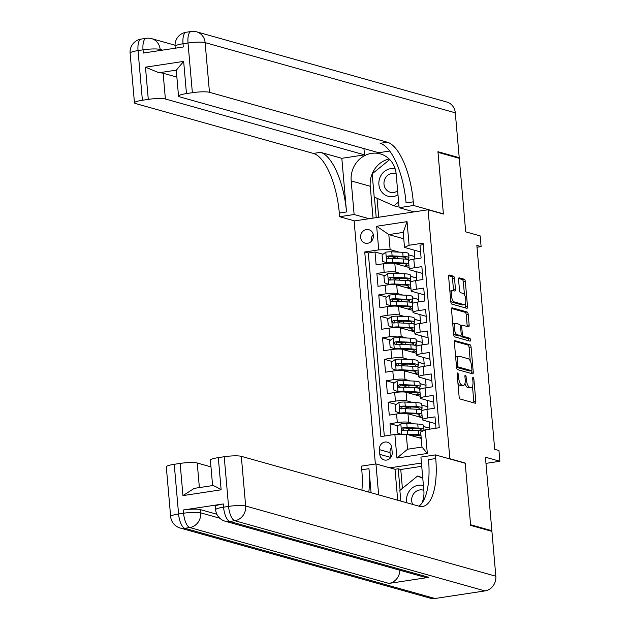 <?xml version="1.0" encoding="UTF-8"?>
<svg xmlns="http://www.w3.org/2000/svg" width="630" height="630" viewBox="0 0 630 630"><rect width="100%" height="100%" fill="white"/><g stroke="black" fill="none" stroke-linecap="round" stroke-linejoin="round"><path stroke-width="0.94" d="M457.616 372.976A1.496 0.559 81.4 0 0 457.514 372.976A1.496 0.559 81.4 0 0 457.159 374.291L459.113 396.672A2.142 0.803 81.4 0 0 460.136 399.018L475.17 403.231A2.142 0.803 81.4 0 0 475.303 403.247A2.142 0.803 81.4 0 0 475.823 401.365L473.862 378.976A1.496 0.559 81.4 0 0 473.146 377.339A1.496 0.559 81.4 0 0 473.051 377.331A1.496 0.559 81.4 0 0 472.689 378.646L472.949 381.544A6.851 2.567 81.4 0 1 471.303 387.568A6.851 2.567 81.4 0 1 470.862 387.537L469.61 387.19A6.851 2.567 81.4 0 1 466.35 379.693L466.098 376.795A1.496 0.559 81.4 0 0 465.381 375.157A1.496 0.559 81.4 0 0 465.286 375.149A1.496 0.559 81.4 0 0 464.924 376.472L465.176 379.37A6.851 2.567 81.4 0 1 463.53 385.387A6.851 2.567 81.4 0 1 463.097 385.355L461.845 385.009A6.851 2.567 81.4 0 1 458.577 377.512L458.325 374.622A1.496 0.559 81.4 0 0 457.616 372.976M360.612 237.392A6.977 6.379 -74.3 0 0 365.124 243.141A6.977 6.379 -74.3 0 0 373.409 235.455A6.977 6.379 -74.3 0 0 368.897 229.706A6.977 6.379 -74.3 0 0 360.612 237.392M373.275 234.557A6.977 6.379 -74.3 0 0 371.251 240.376A6.977 6.379 -74.3 0 0 371.385 241.282M454.529 278.555A2.142 0.803 81.4 0 0 453.505 276.216L449.284 275.026A2.142 0.803 81.4 0 0 449.151 275.019A2.142 0.803 81.4 0 0 448.639 276.901L450.812 301.762A2.142 0.803 81.4 0 0 451.828 304.101L466.869 308.322A2.142 0.803 81.4 0 0 467.003 308.33A2.142 0.803 81.4 0 0 467.515 306.448L465.342 281.586A2.142 0.803 81.4 0 0 464.326 279.248L459.231 277.822A2.142 0.803 81.4 0 0 459.089 277.806A2.142 0.803 81.4 0 0 458.577 279.689L459.506 290.328A2.142 0.803 81.4 0 0 460.53 292.674L463.05 293.383A5.725 2.142 81.4 0 1 465.735 299.171A5.725 2.142 81.4 0 1 464.404 304.676A5.725 2.142 81.4 0 1 464.042 304.652L454.143 301.872A5.725 2.142 81.4 0 1 451.466 296.084A5.725 2.142 81.4 0 1 452.789 290.58A5.725 2.142 81.4 0 1 453.159 290.603L454.805 291.068A2.142 0.803 81.4 0 0 454.939 291.076A2.142 0.803 81.4 0 0 455.459 289.194L454.529 278.555L452.529 278.862A2.142 0.803 81.4 0 0 451.505 276.515L448.686 275.727M449.867 458.742L465.184 463.042L470.586 524.751L491.857 530.72L485.423 457.207L499.889 461.262L498.952 450.529L494.7 449.34L476.855 245.432L481.115 246.621L480.17 235.896L465.704 231.832L459.278 158.319L438 152.35L443.402 214.058L428.085 209.758L449.867 458.742L449.379 458.813M455.017 340.554A2.142 0.803 81.4 0 0 454.884 340.539A2.142 0.803 81.4 0 0 454.372 342.421L456.545 367.282A2.142 0.803 81.4 0 0 457.561 369.629L472.594 373.842A2.142 0.803 81.4 0 0 472.736 373.858A2.142 0.803 81.4 0 0 473.248 371.976L471.075 347.114A2.142 0.803 81.4 0 0 470.051 344.767L454.758 340.594M453.679 334.522L451.505 309.661A2.142 0.803 81.4 0 1 452.017 307.779A2.142 0.803 81.4 0 1 452.151 307.794L467.192 312.007A2.142 0.803 81.4 0 1 468.208 314.354L469.137 324.993A2.142 0.803 81.4 0 1 468.626 326.875A2.142 0.803 81.4 0 1 468.492 326.86L462.388 325.151A2.142 0.803 81.4 0 0 462.255 325.143A2.142 0.803 81.4 0 0 461.743 327.025L462.357 334.081A2.142 0.803 81.4 0 0 463.373 336.42L469.728 338.208A1.496 0.559 81.4 0 1 470.429 339.72A1.496 0.559 81.4 0 1 470.082 341.161A1.496 0.559 81.4 0 1 469.98 341.153L454.695 336.869A2.142 0.803 81.4 0 1 453.679 334.522M491.857 530.72L490.4 530.94M394.38 257.418L390.702 256.386M383.016 254.229L375 251.984L376.126 264.86L383.426 263.75L384.174 272.341A8.726 1.347 -5 0 1 395.577 272.081L401.003 273.601M396.254 278.885L392.577 277.854M384.891 275.696L376.882 273.444L378.008 286.327L385.3 285.217L386.056 293.8A8.726 1.347 -5 0 1 397.451 293.541L402.885 295.068M398.128 300.345L394.451 299.313M386.773 297.155L378.756 294.911L379.882 307.786L387.182 306.684L387.93 315.268A8.726 1.347 -5 0 1 399.333 315.008L404.759 316.536M400.011 321.812L396.333 320.78M388.647 318.623L380.63 316.37L381.756 329.254L389.057 328.143L389.805 336.727A8.726 1.347 -5 0 1 401.208 336.475L406.641 337.995M401.885 343.271L398.207 342.24M390.529 340.09L382.512 337.837L383.639 350.713L390.939 349.611L391.687 358.194A8.726 1.347 -5 0 1 403.09 357.934L408.516 359.462M403.767 364.738L400.089 363.707M392.403 361.549L384.387 359.297L385.513 372.18L392.813 371.07L393.561 379.662A8.726 1.347 -5 0 1 404.964 379.402L410.398 380.922M405.641 386.198L401.964 385.166M394.286 383.016L386.269 380.764L387.395 393.64L394.687 392.537L395.443 401.121A8.726 1.347 -5 0 1 406.838 400.861L412.272 402.389M407.523 407.665L403.846 406.634M396.16 404.476L388.143 402.231L389.269 415.107L396.569 413.997A8.726 1.347 -5 0 1 407.972 413.745L422.25 417.753M435.999 428.219L435.007 416.871L427.707 417.974A8.726 1.347 -5 0 0 422.423 419.69A8.726 1.347 -5 0 0 423.116 420.147L435.598 423.644M422.423 419.69L421.667 411.106A8.726 1.347 -5 0 1 426.959 409.39L434.251 408.287L433.125 395.404L425.825 396.514A8.726 1.347 -5 0 0 420.541 398.231A8.726 1.347 -5 0 0 421.234 398.68L433.716 402.184M420.541 398.231L419.793 389.639A8.726 1.347 175 0 1 425.077 387.93L432.377 386.82L431.251 373.944L423.951 375.047A8.726 1.347 -5 0 0 418.666 376.764A8.726 1.347 -5 0 0 419.359 377.22L431.841 380.717M418.666 376.764L417.91 368.18A8.726 1.347 175 0 1 423.202 366.463L430.495 365.353L429.369 352.477L422.076 353.587A8.726 1.347 -5 0 0 416.784 355.296A8.726 1.347 -5 0 0 417.477 355.753L429.959 359.257M416.784 355.296L416.036 346.713A8.726 1.347 175 0 1 421.32 344.996L428.62 343.893L427.494 331.018L420.194 332.12A8.726 1.347 -5 0 0 414.91 333.837A8.726 1.347 -5 0 0 415.603 334.286L428.085 337.79M414.91 333.837L414.154 325.253A8.726 1.347 175 0 1 419.446 323.536L426.738 322.426L425.612 309.55L418.32 310.653A8.726 1.347 -5 0 0 413.028 312.37A8.726 1.347 -5 0 0 413.721 312.827L426.211 316.331M413.028 312.37L412.28 303.786A8.726 1.347 175 0 1 417.564 302.069L424.864 300.967L423.738 288.083L416.438 289.194A8.726 1.347 -5 0 0 411.154 290.91A8.726 1.347 -5 0 0 411.847 291.359L424.329 294.864M411.154 290.91L410.406 282.327A8.726 1.347 175 0 1 415.69 280.61L422.982 279.5L421.856 266.624L414.564 267.726A8.726 1.347 -5 0 0 409.272 269.443A8.726 1.347 -5 0 0 409.973 269.9L422.454 273.396M410.571 276.286L416.682 278.003L410.579 276.381M416.123 271.625L416.682 278.003M383.426 263.75A8.726 1.347 175 0 1 394.821 263.498L409.106 267.506M412.453 297.754L418.556 299.463L412.461 297.84M417.997 293.084L418.556 299.463M385.3 285.217A8.726 1.347 175 0 1 396.703 284.957L410.981 288.965M414.327 319.213L420.43 320.93L414.335 319.308M419.879 314.551L420.43 320.93M387.182 306.684A8.726 1.347 175 0 1 398.577 306.424L412.863 310.433M416.209 340.68L422.313 342.397L416.217 340.767M421.753 336.018L422.313 342.397M389.057 328.143A8.726 1.347 175 0 1 400.459 327.884L414.737 331.892M418.084 362.148L424.187 363.856L418.092 362.234M423.628 357.478L424.187 363.856M390.939 349.611A8.726 1.347 175 0 1 402.334 349.351L416.619 353.359M419.966 383.607L426.069 385.324L419.974 383.694M425.51 378.945L426.069 385.324M392.813 371.07A8.726 1.347 175 0 1 404.216 370.818L418.493 374.818M421.84 405.074L427.943 406.783L421.848 405.161M427.384 400.404L427.943 406.783M394.687 392.537A8.726 1.347 175 0 1 406.09 392.277L420.375 396.286M392.199 452.482L391.781 447.765A6.757 6.182 -74.3 0 0 387.411 442.189A6.757 6.182 -74.3 0 0 379.386 449.639L379.803 454.364A6.757 6.182 -74.3 0 0 384.174 459.931A6.757 6.182 -74.3 0 0 392.199 452.482M375.378 464.003L354.115 220.98L428.085 209.758M421.446 463.05L389.907 467.838M375 251.984L368.306 253L364.731 251.992L380.882 436.582L394.876 434.464L406.271 434.204L421.226 438.401M364.731 251.992L378.724 249.874L376.661 226.264L407.043 221.65L409.106 245.259L423.1 243.141L439.252 427.731L425.258 429.849L427.321 453.458L396.939 458.073L394.876 434.464M398.042 425.943L390.025 423.691L397.317 422.588A8.726 1.347 -5 0 1 408.72 422.328L414.154 423.848M423.722 426.534L429.825 428.25L423.73 426.628M429.266 421.872L429.825 428.25M423.234 244.668L419.982 245.157L421.108 258.04L413.808 259.143A8.726 1.347 175 0 0 408.523 260.859L409.272 269.443M388.143 402.231L395.443 401.121M386.269 380.764L393.561 379.662M384.387 359.297L391.687 358.194M382.512 337.837L389.805 336.727M380.63 316.37L387.93 315.268M378.756 294.911L386.056 293.8M376.882 273.444L384.174 272.341M368.306 253L384.316 436.062M390.025 423.691L391.017 435.047M403.759 238.786L388.812 234.588L390.12 249.614L399.129 252.142M408.697 254.827L414.8 256.536L408.705 254.914M414.241 250.157L414.8 256.536M406.271 434.204L407.586 449.229L421.982 447.048L420.667 432.022L425.258 429.849M477.012 247.243L481.115 246.621M485.966 463.373L499.889 461.262M420.572 251.937L404.515 247.432L403.2 232.407L388.812 234.588L376.661 226.264M416.69 280.452L416.477 278.035M418.572 301.92L418.359 299.494M420.446 323.387L420.234 320.961M422.32 344.846L422.116 342.421M424.203 366.314L423.99 363.888M426.077 387.773L425.864 385.355M427.959 409.24L427.746 406.815M429.699 429.18L429.621 428.282M414.816 258.993L414.603 256.567M423.604 430.637L423.565 430.188M409.398 429.132L405.72 428.101M421.809 410.083L421.69 408.72M419.926 388.615L419.808 387.253M418.052 367.156L417.934 365.794M416.17 345.689L416.052 344.327M414.296 324.23L414.178 322.867M412.414 302.762L412.296 301.4M410.54 281.295L410.421 279.94M409.106 245.259L404.515 247.432M390.12 249.614L378.724 249.874M408.657 259.836L408.539 258.473M407.586 449.229L396.939 458.073M421.982 447.048L427.321 453.458M407.043 221.65L403.2 232.407M391.726 447.276A6.757 6.182 -74.3 0 0 390.025 452.623L390.435 457.349A6.757 6.182 -74.3 0 0 390.498 457.837M465.184 463.042L464.696 463.113M457.931 383.135A6.851 2.567 81.4 0 0 459.845 385.308L461.845 385.009M463.53 385.387L461.53 385.694A6.851 2.567 81.4 0 1 461.097 385.662L459.845 385.308M464.972 383.371A6.851 2.567 81.4 0 0 467.61 387.489L469.61 387.19M471.303 387.568L469.303 387.875A6.851 2.567 81.4 0 1 468.862 387.844L467.61 387.489M473.776 402.846A2.142 0.803 81.4 0 0 473.823 401.664L472.484 386.355M470.263 360.959L469.074 347.413A2.142 0.803 81.4 0 0 468.058 345.075L454.419 341.247M471.201 373.456A2.142 0.803 81.4 0 0 471.248 372.275L471.114 370.708M457.514 365.298A1.496 0.559 81.4 0 0 458.223 366.936L471.421 370.637A1.496 0.559 81.4 0 0 471.516 370.645A1.496 0.559 81.4 0 0 471.878 369.33L471.61 366.274A6.851 2.567 81.4 0 0 468.35 358.777L459.325 356.249A6.851 2.567 81.4 0 0 458.892 356.218A6.851 2.567 81.4 0 0 457.246 362.242L457.514 365.298L456.388 365.463M469.61 370.912A1.496 0.559 81.4 0 1 469.515 370.944A1.496 0.559 81.4 0 1 469.421 370.944L456.545 367.329M458.892 356.218L456.892 356.525A6.851 2.567 81.4 0 0 455.71 357.738M451.552 308.487L465.192 312.315L467.192 312.007M467.09 326.474A2.142 0.803 81.4 0 0 467.137 325.293L466.208 314.654A2.142 0.803 81.4 0 0 465.192 312.315M460.388 325.458A2.142 0.803 81.4 0 0 460.309 325.442L462.255 325.143M460.617 335.648A2.142 0.803 81.4 0 0 461.38 336.727L467.728 338.507L469.728 338.208M468.444 340.72A1.496 0.559 81.4 0 0 467.728 338.507M456.065 323.379A5.725 2.142 81.4 0 0 455.695 323.348A5.725 2.142 81.4 0 0 454.372 328.86A5.725 2.142 81.4 0 0 457.049 334.648L460.538 335.625A2.142 0.803 81.4 0 0 460.672 335.632A2.142 0.803 81.4 0 0 461.191 333.75L460.569 326.694A2.142 0.803 81.4 0 0 459.553 324.356L456.065 323.379M455.695 323.348L453.702 323.655A5.725 2.142 81.4 0 0 452.797 324.474M453.576 333.388A5.725 2.142 81.4 0 0 455.049 334.947L457.049 334.648M458.805 335.892A2.142 0.803 81.4 0 1 458.672 335.94A2.142 0.803 81.4 0 1 458.538 335.932L455.049 334.947M453.411 290.674A2.142 0.803 81.4 0 0 453.458 289.501L452.529 278.862M452.789 290.58L450.789 290.879A5.725 2.142 81.4 0 0 449.922 291.635M450.718 300.707A5.725 2.142 81.4 0 0 452.143 302.18L454.143 301.872M464.404 304.676L462.404 304.983A5.725 2.142 81.4 0 1 462.042 304.959L452.143 302.18M464.475 294.856L463.341 281.893A2.142 0.803 81.4 0 0 462.326 279.555L458.624 278.515M465.468 307.928A2.142 0.803 81.4 0 0 465.515 306.755L465.271 303.92M406.35 434.227A5.78 0.89 -5 0 1 407.728 434.243L418.682 434.747A16.687 2.583 -5 0 1 420.919 434.92M408.61 434.858L416.863 435.243A13.844 2.142 -5 0 1 420.998 435.834M421.116 437.157A13.844 2.142 -5 0 1 419.359 437.874M421.194 438.078A16.687 2.583 -5 0 1 420.635 438.236M401.105 434.322L397.664 433.054L397.105 426.612L400.916 423.864A5.78 0.89 -5 0 1 406.791 423.51L417.745 424.022A16.687 2.583 -5 0 1 423.628 425.455L423.982 429.534A16.687 2.583 175 0 0 418.099 428.093L407.145 427.589A5.78 0.89 175 0 0 402.877 427.746C401.271 428.794 401.349 429.652 403.098 430.322A5.78 0.89 -5 0 1 407.374 430.164L418.328 430.676A16.687 2.583 -5 0 1 422.509 431.148M412.508 428.416A6.867 1.063 175 0 0 408.547 429.731L408.587 430.219M410.878 435.495A1.307 0.488 81.4 0 0 410.721 434.96M413.091 435.07A6.867 1.063 175 0 0 410.91 435.503M421.856 431.022A16.687 2.583 175 0 0 423.982 429.534M403.271 430.369L404.098 428.085A2.945 0.457 -5 0 1 405.318 428.077L416.28 428.589A13.844 2.142 -5 0 1 421.155 429.786A13.844 2.142 -5 0 1 419.982 430.778M402.586 430.274L403.098 430.322M423.415 485.557A14.175 12.962 -74.3 0 0 407.72 493.936A14.175 12.962 -74.3 0 0 406.815 502.772M423.833 490.353A9.702 8.875 -74.3 0 0 423.21 490.148A9.702 8.875 -74.3 0 0 412.469 495.881A9.702 8.875 -74.3 0 0 412.713 504.425M400.806 501.086L399.877 490.455L417.556 476.036L422.738 477.776M417.556 476.036L422.785 478.359M395.136 168.824A14.175 12.962 -74.3 0 0 380.024 177.345A14.175 12.962 -74.3 0 0 382.914 193.292A14.175 12.962 -74.3 0 0 397.971 194.757M396.136 173.754A9.702 8.875 -74.3 0 0 395.514 173.557A9.702 8.875 -74.3 0 0 384.772 179.29A9.702 8.875 -74.3 0 0 390.269 192.244A9.702 8.875 -74.3 0 0 397.632 190.827M398.908 205.443L397.317 206.742L393.915 205.789L374.204 197.04L372.18 173.864L389.726 159.555M398.601 201.962L393.915 205.789M223.28 503.945L223.563 507.166A13.088 2.024 175 0 0 215.633 509.741L215.35 506.52A13.088 2.024 -5 0 1 223.28 503.945L183.298 510.009A13.088 2.024 -5 0 1 200.395 509.623L200.679 512.844L219.783 518.207M216.862 514.245L200.395 509.623M470.641 525.388L465.2 463.255L435.417 454.899L435.74 458.545A54.519 20.42 -98.6 0 1 422.643 506.481A54.519 20.42 -98.6 0 1 419.163 506.237L241.314 456.333L245.661 506.024L495.834 576.222L491.912 531.358L470.641 525.388M421.919 503.197A24.531 22.428 -74.3 0 0 423.864 490.683L420.927 457.097L435.417 454.899M397.711 500.22L395.01 469.271L375.945 463.916L378.654 494.873M375.945 463.916L361.455 466.121L361.77 469.767A54.519 20.42 -98.6 0 1 361.919 490.172M371.07 492.747L368.967 468.673A54.519 20.42 -98.6 0 1 368.81 492.109M212.735 485.659C213.885 485.604 216.681 486.99 221.13 489.809L182.952 495.605L180.133 463.404L174.234 464.302L178.581 513.993L183.582 513.23L183.298 510.009M180.133 463.404A13.088 2.024 -5 0 1 197.229 463.019L199.379 487.596M210.971 466.877L197.229 463.019M399.853 570.221A13.088 11.962 105.7 0 1 388.93 583.419L189.811 527.546L184.81 528.302A13.088 4.898 81.4 0 1 178.581 513.993A13.088 2.024 175 0 0 170.651 516.561L166.304 466.877A13.088 2.024 -5 0 1 174.234 464.302M495.834 576.222A13.088 11.962 105.7 0 1 484.966 590.916L434.991 598.5A13.088 11.962 105.7 0 1 430.329 598.216L180.148 528.019A13.088 11.962 -74.3 0 0 184.81 528.302L434.991 598.5M388.93 583.419L428.912 577.348A13.088 11.962 105.7 0 1 424.25 577.072L225.13 521.199A13.088 11.962 -74.3 0 0 229.792 521.475L428.912 577.348M395.01 469.271L398.207 468.783L400.089 490.29M421.73 466.318L400.759 469.5L398.207 468.783M212.609 485.588L210.389 460.183A13.088 2.024 -5 0 1 218.319 457.616L221.13 489.809M484.966 590.916L234.793 520.719L229.792 521.475A13.088 4.898 81.4 0 1 223.563 507.166L228.564 506.41L224.217 456.719L218.319 457.616M224.217 456.719A13.088 2.024 -5 0 1 241.314 456.333M435.74 458.545L428.542 459.64A54.519 20.42 -98.6 0 1 418.911 506.166M182.952 495.605L194.261 488.368L212.964 485.533M400.759 469.5L402.412 488.392M130.111 53.156A13.088 13.088 0 0 1 141.183 39.084A13.088 4.898 81.4 0 0 138.041 50.589L142.388 100.272A13.088 2.024 175 0 0 134.458 102.847L130.111 53.156A13.088 2.024 -5 0 1 138.041 50.589L143.034 49.825L143.317 53.046L183.298 46.982L183.023 43.761L188.016 43.005A13.088 2.024 -5 0 1 205.12 42.619L209.467 92.303A13.088 2.024 175 0 0 192.363 92.697L188.016 43.005A13.088 4.898 -98.6 0 1 191.158 31.5A13.088 13.088 0 0 1 196.654 31.839A13.088 11.962 -74.3 0 1 205.12 42.619L455.293 112.817L459.223 157.673L437.945 151.704L443.378 213.846L413.603 205.49L413.28 201.836A54.519 20.42 81.4 0 0 387.308 142.207L209.467 92.303M442.898 213.916L443.378 213.846M414.075 211.885L399.105 207.687L396.168 174.093A24.531 22.428 -74.3 0 0 380.307 153.885A24.531 22.428 -74.3 0 0 351.186 180.92L354.123 214.507L339.633 216.704L339.31 213.058A54.519 20.42 81.4 0 0 313.346 153.429L135.497 103.525A13.088 2.024 175 0 1 134.458 102.847M399.105 207.687L413.603 205.49M178.534 96.162L176.282 70.403A13.088 2.024 -5 0 1 176.376 70.127L158.973 72.765L145.467 67.182L183.653 61.393L186.464 93.587A13.088 2.024 175 0 0 178.534 96.162A13.088 2.024 175 0 0 179.581 96.839L378.701 152.712L389.694 151.043M363.951 148.578L364.502 154.862L165.383 98.997A13.088 2.024 175 0 0 148.286 99.382L145.467 67.182M341.814 158.311L346.508 211.964A54.519 20.42 81.4 0 0 320.544 152.342L341.814 158.311L364.502 154.862M186.464 93.587L192.363 92.697M196.654 31.839L446.835 102.036A13.088 11.962 105.7 0 1 455.293 112.817M457.766 157.894L459.223 157.673M369.093 218.712L354.123 214.507M354.603 220.909L339.633 216.704M142.388 100.272L148.286 99.382M158.973 72.765A13.088 2.024 -5 0 1 163.131 73.237L165.383 98.997M176.873 77.088L163.131 73.237M413.28 201.836L406.082 202.931A54.519 20.42 81.4 0 0 380.118 143.301L387.308 142.207M183.653 61.393L176.376 70.127M373.031 218.114L370.243 186.267A24.531 22.428 105.7 0 1 389.151 158.98M374.44 197.143L376.228 217.626M377.031 198.292L378.685 217.255M419.982 409.555A16.687 2.583 175 0 0 422.1 408.075L421.746 403.995A16.687 2.583 -5 0 0 415.871 402.554L404.909 402.042A5.78 0.89 -5 0 0 399.034 402.397L395.223 405.153L395.79 411.595L399.979 413.13A5.78 0.89 -5 0 1 405.854 412.776L416.808 413.288A16.687 2.583 -5 0 1 421.927 414.052M399.979 413.13L401.082 413.445A2.945 0.457 -5 0 1 404.027 413.272L414.981 413.776A13.844 2.142 -5 0 1 419.863 414.973A13.844 2.142 -5 0 1 417.485 416.414M422.053 415.524A16.687 2.583 -5 0 1 418.753 416.769M410.626 406.948A6.867 1.063 175 0 0 406.665 408.272L406.712 408.752M408.996 414.028A1.307 0.488 81.4 0 0 408.846 413.493M411.209 413.603A6.867 1.063 175 0 0 409.027 414.036M422.1 408.075A16.687 2.583 175 0 0 416.225 406.634L405.271 406.122A5.78 0.89 175 0 0 400.995 406.279C399.396 407.334 399.467 408.193 401.223 408.854A5.78 0.89 -5 0 1 405.492 408.697L416.454 409.209A16.687 2.583 -5 0 1 422.297 410.524M401.389 408.901L402.224 406.626A2.945 0.457 -5 0 1 403.444 406.618L414.398 407.122A13.844 2.142 -5 0 1 419.281 408.319A13.844 2.142 -5 0 1 418.099 409.319M400.704 408.815L401.223 408.854M418.099 388.088A16.687 2.583 175 0 0 420.226 386.607L419.871 382.528A16.687 2.583 -5 0 0 413.989 381.087L403.035 380.583A5.78 0.89 -5 0 0 397.16 380.937L393.348 383.686L393.915 390.127L398.097 391.671A5.78 0.89 -5 0 1 403.972 391.317L414.926 391.821A16.687 2.583 -5 0 1 420.052 392.584M398.097 391.671L399.207 391.978A2.945 0.457 -5 0 1 402.145 391.805L413.107 392.317A13.844 2.142 -5 0 1 417.981 393.506A13.844 2.142 -5 0 1 415.603 394.947M420.178 394.057A16.687 2.583 -5 0 1 416.879 395.301M408.752 385.489A6.867 1.063 175 0 0 404.791 386.804L404.83 387.293M409.335 392.136A6.867 1.063 175 0 0 407.153 392.577A1.307 0.488 81.4 0 0 406.972 392.025M420.226 386.607A16.687 2.583 175 0 0 414.343 385.166L403.389 384.662A5.78 0.89 175 0 0 399.121 384.812C397.514 385.867 397.593 386.725 399.349 387.395A5.78 0.89 -5 0 1 403.617 387.237L414.572 387.741A16.687 2.583 -5 0 1 420.423 389.064M399.514 387.442L400.341 385.158A2.945 0.457 -5 0 1 401.57 385.15L412.524 385.662A13.844 2.142 -5 0 1 417.399 386.851A13.844 2.142 -5 0 1 416.225 387.852M398.829 387.348L399.349 387.395M416.225 366.628A16.687 2.583 175 0 0 418.351 365.148L417.989 361.069A16.687 2.583 -5 0 0 412.115 359.628L401.16 359.116A5.78 0.89 -5 0 0 395.278 359.47L391.474 362.226L392.033 368.66L396.223 370.204A5.78 0.89 -5 0 1 402.098 369.849L413.052 370.361A16.687 2.583 -5 0 1 418.17 371.125M396.223 370.204L397.325 370.511A2.945 0.457 -5 0 1 400.27 370.338L411.225 370.849A13.844 2.142 -5 0 1 416.107 372.046A13.844 2.142 -5 0 1 413.729 373.488M418.296 372.598A16.687 2.583 -5 0 1 414.997 373.842M406.878 364.022A6.867 1.063 175 0 0 402.909 365.345L402.956 365.825M405.24 371.101A1.307 0.488 81.4 0 0 405.09 370.566M407.452 370.676A6.867 1.063 175 0 0 405.271 371.109M418.351 365.148A16.687 2.583 175 0 0 412.469 363.707L401.515 363.195A5.78 0.89 175 0 0 397.239 363.352C395.64 364.408 395.711 365.266 397.467 365.928A5.78 0.89 -5 0 1 401.735 365.77L412.697 366.282A16.687 2.583 -5 0 1 418.541 367.597M397.632 365.975L398.467 363.699A2.945 0.457 -5 0 1 399.688 363.691L410.642 364.195A13.844 2.142 -5 0 1 415.524 365.392A13.844 2.142 -5 0 1 414.343 366.392M396.947 365.888L397.467 365.928M414.343 345.161A16.687 2.583 175 0 0 416.469 343.681L416.115 339.601A16.687 2.583 -5 0 0 410.232 338.16L399.278 337.656A5.78 0.89 -5 0 0 393.404 338.011L389.592 340.759L390.159 347.201L394.341 348.736A5.78 0.89 -5 0 1 400.215 348.382L411.169 348.894A16.687 2.583 -5 0 1 416.296 349.658M394.341 348.736L395.451 349.051A2.945 0.457 -5 0 1 398.396 348.878L409.35 349.39A13.844 2.142 -5 0 1 414.225 350.579A13.844 2.142 -5 0 1 411.847 352.02M416.422 351.13A16.687 2.583 -5 0 1 413.123 352.375M404.995 342.555A6.867 1.063 175 0 0 401.034 343.878L401.074 344.366M403.365 349.642A1.307 0.488 81.4 0 0 403.216 349.099M405.578 349.209A6.867 1.063 175 0 0 403.397 349.65M416.469 343.681A16.687 2.583 175 0 0 410.595 342.24L399.633 341.736A5.78 0.89 175 0 0 395.364 341.885C393.758 342.94 393.837 343.799 395.593 344.46A5.78 0.89 -5 0 1 399.861 344.311L410.815 344.815A16.687 2.583 -5 0 1 416.666 346.138M395.758 344.508L396.593 342.232A2.945 0.457 -5 0 1 397.814 342.224L408.768 342.736A13.844 2.142 -5 0 1 413.642 343.925A13.844 2.142 -5 0 1 412.469 344.925M395.073 344.421L395.593 344.46M412.469 323.702A16.687 2.583 175 0 0 414.595 322.214L414.233 318.142A16.687 2.583 -5 0 0 408.358 316.701L397.404 316.189A5.78 0.89 -5 0 0 391.529 316.543L387.718 319.3L388.277 325.734L392.466 327.277A5.78 0.89 -5 0 1 398.341 326.923L409.295 327.435A16.687 2.583 -5 0 1 414.414 328.198M392.466 327.277L393.569 327.584A2.945 0.457 -5 0 1 396.514 327.411L407.468 327.923A13.844 2.142 -5 0 1 412.351 329.12A13.844 2.142 -5 0 1 409.973 330.553M414.548 329.663A16.687 2.583 -5 0 1 411.24 330.915M403.121 321.095A6.867 1.063 175 0 0 399.152 322.41L399.2 322.899M401.483 328.175A1.307 0.488 81.4 0 0 401.334 327.639M403.704 327.75A6.867 1.063 175 0 0 401.515 328.183M414.595 322.214A16.687 2.583 175 0 0 408.712 320.78L397.758 320.268A5.78 0.89 175 0 0 393.49 320.426C391.884 321.473 391.954 322.332 393.711 323.001A5.78 0.89 -5 0 1 397.987 322.843L408.941 323.355A16.687 2.583 -5 0 1 414.792 324.67M393.884 323.048L394.711 320.764A2.945 0.457 -5 0 1 395.931 320.757L406.885 321.268A13.844 2.142 -5 0 1 411.768 322.466A13.844 2.142 -5 0 1 410.587 323.466M393.191 322.954L393.711 323.001M410.587 302.235A16.687 2.583 175 0 0 412.713 300.754L412.359 296.675A16.687 2.583 -5 0 0 406.476 295.234L395.522 294.73A5.78 0.89 -5 0 0 389.647 295.084L385.836 297.832L386.403 304.274L390.584 305.81A5.78 0.89 -5 0 1 396.459 305.455L407.421 305.967A16.687 2.583 -5 0 1 412.54 306.731M390.584 305.81L391.695 306.125A2.945 0.457 -5 0 1 394.64 305.952L405.594 306.456A13.844 2.142 -5 0 1 410.469 307.653A13.844 2.142 -5 0 1 408.09 309.094M412.666 308.204A16.687 2.583 -5 0 1 409.366 309.448M401.239 299.628A6.867 1.063 175 0 0 397.278 300.951L397.317 301.439M399.609 306.716A1.307 0.488 81.4 0 0 399.459 306.172M401.822 306.282A6.867 1.063 175 0 0 399.641 306.723M412.713 300.754A16.687 2.583 175 0 0 406.838 299.313L395.876 298.801A5.78 0.89 175 0 0 391.608 298.959C390.002 300.014 390.08 300.872 391.836 301.534A5.78 0.89 -5 0 1 396.105 301.376L407.059 301.888A16.687 2.583 -5 0 1 412.91 303.211M392.002 301.581L392.836 299.305A2.945 0.457 -5 0 1 394.057 299.297L405.011 299.809A13.844 2.142 -5 0 1 409.894 300.998A13.844 2.142 -5 0 1 408.712 301.998M391.317 301.494L391.836 301.534M408.712 280.775A16.687 2.583 175 0 0 410.839 279.287L410.476 275.208A16.687 2.583 -5 0 0 404.602 273.774L393.648 273.262A5.78 0.89 -5 0 0 387.773 273.617L383.961 276.373L384.52 282.807L388.71 284.35A5.78 0.89 -5 0 1 394.585 283.996L405.539 284.5A16.687 2.583 -5 0 1 410.658 285.272M388.71 284.35L389.812 284.658A2.945 0.457 -5 0 1 392.758 284.484L403.712 284.996A13.844 2.142 -5 0 1 408.594 286.193A13.844 2.142 -5 0 1 406.216 287.627M410.791 286.737A16.687 2.583 -5 0 1 407.492 287.989M399.365 278.169A6.867 1.063 175 0 0 395.396 279.484L395.443 279.972M397.735 285.248A1.307 0.488 81.4 0 0 397.577 284.713M399.948 284.823A6.867 1.063 175 0 0 397.758 285.256M410.839 279.287A16.687 2.583 175 0 0 404.956 277.854L394.002 277.342A5.78 0.89 175 0 0 389.734 277.499C388.127 278.547 388.198 279.405 389.954 280.074A5.78 0.89 -5 0 1 394.23 279.917L405.184 280.429A16.687 2.583 -5 0 1 411.036 281.744M390.127 280.122L390.954 277.838A2.945 0.457 -5 0 1 392.175 277.83L403.129 278.342A13.844 2.142 -5 0 1 408.012 279.539A13.844 2.142 -5 0 1 406.838 280.531M389.434 280.027L389.954 280.074M406.83 259.308A16.687 2.583 175 0 0 408.957 257.827L408.602 253.748A16.687 2.583 -5 0 0 402.72 252.307L391.766 251.795A5.78 0.89 -5 0 0 385.891 252.15L382.079 254.906L382.646 261.348L386.828 262.883A5.78 0.89 -5 0 1 392.703 262.529L403.665 263.041A16.687 2.583 -5 0 1 408.783 263.805M386.828 262.883L387.938 263.198A2.945 0.457 -5 0 1 390.884 263.025L401.838 263.529A13.844 2.142 -5 0 1 406.72 264.726A13.844 2.142 -5 0 1 404.342 266.167M408.909 265.277A16.687 2.583 -5 0 1 405.61 266.522M397.483 256.701A6.867 1.063 175 0 0 393.522 258.024L393.561 258.505M395.853 263.781A1.307 0.488 81.4 0 0 395.703 263.245M398.065 263.356A6.867 1.063 175 0 0 395.884 263.789M408.957 257.827A16.687 2.583 175 0 0 403.082 256.386L392.128 255.875A5.78 0.89 175 0 0 387.852 256.032C386.245 257.087 386.324 257.946 388.08 258.607A5.78 0.89 -5 0 1 392.348 258.45L403.302 258.962A16.687 2.583 -5 0 1 409.153 260.277M388.245 258.654L389.08 256.378A2.945 0.457 -5 0 1 390.301 256.371L401.255 256.875A13.844 2.142 -5 0 1 406.137 258.072A13.844 2.142 -5 0 1 404.956 259.072M387.56 258.568L388.08 258.607M394.821 263.498L395.577 272.081M396.703 284.957L397.451 293.541M398.577 306.424L399.333 315.008M400.459 327.884L401.208 336.475M402.334 349.351L403.09 357.934M404.216 370.818L404.964 379.402M406.09 392.277L406.838 400.861M407.972 413.745L408.72 422.328M426.959 409.39L427.707 417.974M413.808 259.143L414.564 267.726M415.69 280.61L416.438 289.194M417.564 302.069L418.32 310.653M419.446 323.536L420.194 332.12M421.32 344.996L422.076 353.587M423.202 366.463L423.951 375.047M425.077 387.93L425.825 396.514M396.569 413.997L397.317 422.588M390.435 457.349L379.803 454.364M390.025 452.623L379.386 449.639M457.451 377.685L458.577 377.512M461.097 385.662L463.097 385.355M464.972 376.968L466.098 376.795M465.216 379.866L466.35 379.693M468.862 387.844L470.862 387.537M472.736 379.15L473.862 378.976M473.823 401.664L475.823 401.365M457.199 374.787L458.325 374.622M468.058 345.075L470.051 344.767M469.074 347.413L471.075 347.114M471.248 372.275L473.248 371.976M456.537 367.188L458.223 366.936M469.421 370.944L471.421 370.637M456.12 362.407L457.246 362.242M466.208 314.654L468.208 314.354M467.137 325.293L469.137 324.993M460.617 327.198L461.743 327.025M461.207 334.254L462.357 334.081M461.38 336.727L463.373 336.42M458.538 335.932L460.538 335.625M453.458 289.501L455.459 289.194M462.042 304.959L464.042 304.652M462.326 279.555L464.326 279.248M463.341 281.893L465.342 281.586M465.515 306.755L467.515 306.448M451.505 276.515L453.505 276.216M400.822 423.935L401.727 434.306M413.288 436.173L413.193 435.07M412.784 430.416L412.611 428.416M418.328 430.676L418.682 434.747M417.745 424.022L418.099 428.093M407.374 430.164L407.728 434.243M406.791 423.51L407.145 427.589M404.098 428.085L402.877 427.746M368.967 468.673L361.77 469.767M200.679 512.844A13.088 2.024 175 0 0 183.582 513.23A13.088 4.898 -98.6 0 0 189.811 527.546A13.088 11.962 -74.3 0 0 200.679 512.844M245.661 506.024A13.088 2.024 175 0 0 228.564 506.41A13.088 4.898 -98.6 0 0 234.793 520.719A13.088 11.962 -74.3 0 0 245.661 506.024M346.508 211.964L339.31 213.058M320.544 152.342L313.346 153.429M162.579 50.124L160.138 49.439L160.225 50.479M175.093 46.337A13.088 2.024 -5 0 1 183.023 43.761A13.088 4.898 81.4 0 1 186.165 32.256A13.088 13.088 0 0 0 175.093 46.337L175.25 48.203M160.138 49.439A13.088 11.962 -74.3 0 0 151.68 38.658A13.088 13.088 0 0 0 146.184 38.32A13.088 4.898 -98.6 0 0 143.034 49.825A13.088 2.024 -5 0 1 160.138 49.439M370.243 186.267L351.186 180.92M398.94 402.468L399.869 413.091M411.414 414.705L411.311 413.611M410.91 408.949L410.728 406.956M416.454 409.209L416.808 413.288M415.871 402.554L416.225 406.634M405.492 408.697L405.854 412.776M404.909 402.042L405.271 406.122M402.224 406.626L400.995 406.279M397.065 381.008L397.995 391.632M409.531 393.246L409.437 392.143M409.027 387.489L408.854 385.489M414.572 387.741L414.926 391.821M413.989 381.087L414.343 385.166M403.617 387.237L403.972 391.317M403.035 380.583L403.389 384.662M400.341 385.158L399.121 384.812M395.183 359.541L396.113 370.164M407.657 371.779L407.555 370.676M407.153 366.022L406.98 364.03M412.697 366.282L413.052 370.361M412.115 359.628L412.469 363.707M401.735 365.77L402.098 369.849M401.16 359.116L401.515 363.195M398.467 363.699L397.239 363.352M393.309 338.074L394.238 348.705M405.775 350.319L405.681 349.217M405.271 344.563L405.098 342.562M410.815 344.815L411.169 348.894M410.232 338.16L410.595 342.24M399.861 344.311L400.215 348.382M399.278 337.656L399.633 341.736M396.593 342.232L395.364 341.885M391.427 316.614L392.356 327.238M403.901 328.852L403.806 327.75M403.397 323.095L403.224 321.095M408.941 323.355L409.295 327.435M408.358 316.701L408.712 320.78M397.987 322.843L398.341 326.923M397.404 316.189L397.758 320.268M394.711 320.764L393.49 320.426M389.553 295.147L390.482 305.77M402.019 307.385L401.924 306.29M401.515 301.628L401.341 299.636M407.059 301.888L407.421 305.967M406.476 295.234L406.838 299.313M396.105 301.376L396.459 305.455M395.522 294.73L395.876 298.801M392.836 299.305L391.608 298.959M387.678 273.688L388.608 284.311M400.144 285.925L400.05 284.823M399.641 280.169L399.467 278.169M405.184 280.429L405.539 284.5M404.602 273.774L404.956 277.854M394.23 279.917L394.585 283.996M393.648 273.262L394.002 277.342M390.954 277.838L389.734 277.499M385.796 252.22L386.725 262.844M398.262 264.458L398.168 263.364M397.758 258.702L397.585 256.709M403.302 258.962L403.665 263.041M402.72 252.307L403.082 256.386M392.348 258.45L392.703 262.529M391.766 251.795L392.128 255.875M389.08 256.378L387.852 256.032M469.515 370.944L471.516 370.645M458.672 335.94L460.672 335.632M170.651 516.561A13.088 13.088 0 0 0 180.148 528.019M215.633 509.741A13.088 13.088 0 0 0 225.13 521.199M186.165 32.256L191.158 31.5M175.038 45.218L151.68 38.658M141.183 39.084L146.184 38.32"/></g></svg>
